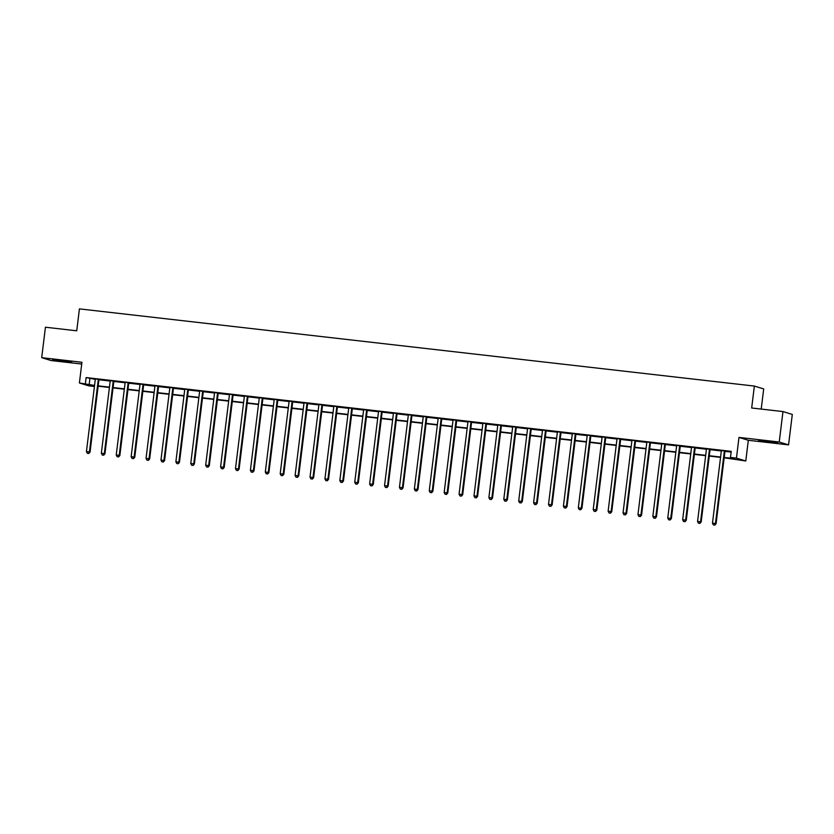 <?xml version="1.0" encoding="UTF-8"?>
<svg xmlns="http://www.w3.org/2000/svg" width="834" height="834" viewBox="0 0 834 834"><rect width="100%" height="100%" fill="white"/><g stroke="black" fill="none" stroke-linecap="round" stroke-linejoin="round"><path stroke-width="1.25" d="M64.135 361.508L71.672 362.081L68.169 361.362L52.657 359.746L64.135 361.508M770.063 442.249L777.601 442.812L774.098 442.093L758.596 440.477L770.063 442.249M94.419 386.496L88.727 385.84L79.407 382.973L94.555 385.433M761.213 409.077L763.694 388.925L754.363 386.069L79.428 308.882L76.738 330.806L45.443 327.22L41.7 357.671L51.03 360.538L81.732 364.041M754.363 386.069L751.674 407.993L782.97 411.569L792.3 414.435L788.557 444.876L779.237 442.02L738.987 437.412L736.443 458.116L745.773 460.983L724.173 457.783M738.987 437.412L748.317 440.279L788.557 444.876M748.317 440.279L745.773 460.983M782.97 411.569L779.237 442.02M724.214 457.449L734.264 458.596L730.48 457.439L731.23 451.35L86.11 377.573L95.295 379.345M98.944 379.762L110.203 381.055M113.851 381.472L125.11 382.754M128.759 383.171L140.008 384.464M143.667 384.881L154.915 386.163M158.575 386.58L169.823 387.873M173.472 388.29L184.731 389.572M188.38 389.989L199.639 391.282M203.287 391.699L214.536 392.981M218.195 393.408L229.444 394.691M233.103 395.108L244.352 396.39M248.011 396.817L259.259 398.099M262.908 398.516L274.167 399.799M277.816 400.226L289.064 401.508M292.724 401.925L303.972 403.218M307.631 403.635L318.88 404.917M322.539 405.334L333.788 406.627M337.436 407.044L348.695 408.326M352.344 408.743L363.593 410.036M367.252 410.453L378.5 411.735M382.16 412.152L393.408 413.445M397.067 413.862L408.316 415.144M411.965 415.561L423.224 416.854M426.872 417.271L438.121 418.553M441.78 418.97L453.029 420.263M456.688 420.68L467.937 421.962M471.596 422.379L482.844 423.672M486.493 424.089L497.752 425.371M501.401 425.788L512.649 427.081M516.309 427.498L527.557 428.78M531.216 429.197L542.465 430.49M546.124 430.907L557.373 432.189M561.021 432.606L572.28 433.899M575.929 434.316L587.178 435.598M590.837 436.015L602.085 437.308M605.745 437.725L616.993 439.007M620.652 439.424L631.901 440.717M635.55 441.134L646.809 442.416M650.457 442.833L661.706 444.126M665.365 444.543L676.614 445.825M680.273 446.253L691.522 447.535M695.181 447.952L706.429 449.234M710.078 449.662L721.337 450.944M724.986 451.361L731.147 452.07M725.163 451.006L721.285 450.558M710.255 449.297L706.377 448.859M695.347 447.597L691.469 447.149M680.44 445.888L676.53 445.325M665.532 444.188L661.664 443.74M650.624 442.479L646.757 442.041M635.727 440.779L631.818 440.206M620.819 439.07L616.941 438.632M605.911 437.37L602.044 436.922M591.004 435.661L587.105 435.098M576.096 433.961L572.228 433.513M561.199 432.252L557.321 431.814M546.291 430.553L542.413 430.104M531.383 428.843L527.474 428.28M516.475 427.144L512.608 426.695M501.568 425.434L497.7 424.996M486.67 423.735L482.761 423.161M471.763 422.025L467.884 421.587M456.855 420.326L452.987 419.877M441.947 418.616L438.079 418.178M427.039 416.917L423.172 416.468M412.142 415.207L408.264 414.769M397.234 413.497L393.356 413.059M382.326 411.798L378.417 411.225M367.419 410.088L363.551 409.65M352.511 408.389L348.643 407.941M337.614 406.679L333.704 406.116M322.706 404.98L318.828 404.532M307.798 403.27L303.92 402.832M292.89 401.571L289.023 401.123M277.983 399.861L274.084 399.298M263.085 398.162L259.207 397.714M248.178 396.452L244.299 396.014M233.27 394.753L229.36 394.18M218.362 393.043L214.494 392.606M203.454 391.344L199.587 390.896M188.557 389.634L184.648 389.071M173.649 387.935L169.771 387.487M158.741 386.225L154.863 385.788M143.834 384.526L139.966 384.078M128.926 382.816L125.027 382.253M114.029 381.117L110.151 380.669M99.121 379.407L95.243 378.97M79.407 382.973L81.94 362.269L41.7 357.671M86.11 377.573L85.37 383.661M730.48 457.439L736.443 458.116M94.513 385.777L90.906 385.36L94.43 386.444M720.555 457.366L709.275 456.083M705.647 455.666L694.368 454.374M690.74 453.957L679.46 452.674M675.832 452.257L664.552 450.965M660.924 450.548L649.644 449.255M646.027 448.848L634.747 447.556M631.119 447.139L619.839 445.846M616.211 445.439L604.931 444.147M601.304 443.73L590.024 442.437M586.396 442.03L575.116 440.738M571.499 440.321L560.219 439.028M556.591 438.621L545.311 437.329M541.683 436.912L530.403 435.619M526.775 435.212L515.495 433.92M511.868 433.503L500.588 432.21M496.96 431.803L485.69 430.511M482.062 430.094L470.783 428.801M467.155 428.395L455.875 427.102M452.247 426.685L440.967 425.392M437.339 424.975L426.059 423.693M422.431 423.276L411.152 421.983M407.534 421.566L396.254 420.284M392.626 419.867L381.346 418.574M377.719 418.157L366.439 416.875M362.811 416.458L351.531 415.165M347.903 414.748L336.623 413.466M333.006 413.049L321.726 411.756M318.098 411.339L306.818 410.057M303.19 409.64L291.91 408.347M288.283 407.93L277.003 406.648M273.375 406.231L262.095 404.938M258.477 404.521L247.198 403.239M243.57 402.822L232.29 401.529M228.662 401.112L217.382 399.83M213.754 399.413L202.474 398.12M198.846 397.703L187.567 396.421M183.949 396.004L172.669 394.711M169.041 394.294L157.762 393.002M154.134 392.595L142.854 391.302M139.226 390.885L127.946 389.593M124.318 389.186L113.038 387.893M109.421 387.476L98.141 386.184M98.183 385.85L109.462 387.143M113.08 387.56L124.36 388.853M127.988 389.259L139.268 390.552M142.895 390.969L154.175 392.261M157.803 392.668L169.083 393.961M172.711 394.378L183.991 395.67M187.608 396.077L198.888 397.37M202.516 397.787L213.796 399.079M217.424 399.486L228.704 400.779M232.332 401.196L243.611 402.488M247.239 402.895L258.519 404.188M262.137 404.605L273.416 405.897M277.044 406.304L288.324 407.597M291.952 408.014L303.232 409.306M306.86 409.713L318.14 411.006M321.768 411.423L333.047 412.715M336.665 413.132L347.945 414.415M351.573 414.832L362.853 416.124M366.48 416.541L377.76 417.824M381.388 418.241L392.668 419.533M396.296 419.95L407.576 421.233M411.193 421.65L422.473 422.942M426.101 423.359L437.381 424.642M441.009 425.059L452.289 426.351M455.917 426.768L467.196 428.05M470.824 428.467L482.104 429.76M485.722 430.177L497.001 431.459M500.629 431.876L511.909 433.169M515.537 433.586L526.817 434.868M530.445 435.285L541.725 436.578M545.353 436.995L556.632 438.277M560.25 438.694L571.53 439.987M575.158 440.404L586.438 441.697M590.065 442.103L601.345 443.396M604.973 443.813L616.253 445.106M619.881 445.512L631.161 446.805M634.789 447.222L646.058 448.515M649.686 448.921L660.966 450.214M664.594 450.631L675.874 451.924M679.501 452.33L690.781 453.623M694.409 454.04L705.689 455.333M709.317 455.739L720.597 457.032M89.895 378.73L89.144 384.818M724.527 450.808L724.444 450.954A1.23 1.199 -72.9 0 0 724.308 451.402L715.457 523.502L712.476 523.158L721.327 451.058A1.23 1.199 -72.9 0 0 721.295 450.6L721.254 450.433M725.215 450.892L725.08 451.152A1.23 1.199 -72.9 0 0 724.934 451.601L716.083 523.7L715.457 523.502L714.55 525.045L713.362 524.909L714.55 525.045M714.801 525.118L716.083 523.7M712.476 523.158L713.362 524.909M709.619 449.109L709.546 449.255A1.23 1.199 -72.9 0 0 709.4 449.703L700.55 521.803L697.568 521.458L706.419 449.359A1.23 1.199 -72.9 0 0 706.388 448.89L706.346 448.734M710.318 449.182L710.172 449.443A1.23 1.199 -72.9 0 0 710.026 449.891L701.175 521.99L700.55 521.803L699.653 523.335L698.454 523.199L699.653 523.335M699.903 523.418L701.175 521.99M697.568 521.458L698.454 523.199M694.712 447.399L694.639 447.545A1.23 1.199 -72.9 0 0 694.493 447.994L685.642 520.093L682.66 519.749L691.511 447.649A1.23 1.199 -72.9 0 0 691.48 447.191L691.438 447.024M695.41 447.483L695.264 447.743A1.23 1.199 -72.9 0 0 695.129 448.192L686.267 520.291L685.642 520.093L684.745 521.636L683.546 521.5L684.745 521.636M684.995 521.709L686.267 520.291M682.66 519.749L683.546 521.5M679.814 445.7L679.731 445.846A1.23 1.199 -72.9 0 0 679.585 446.294L670.734 518.394L667.753 518.05L676.603 445.95A1.23 1.199 -72.9 0 0 676.582 445.481M680.502 445.773L680.356 446.034A1.23 1.199 -72.9 0 0 680.221 446.482L671.37 518.581L670.734 518.394L669.838 519.926L668.649 519.791L669.838 519.926M670.088 520.009L671.37 518.581M667.753 518.05L668.649 519.791M664.906 443.99L664.823 444.136A1.23 1.199 -72.9 0 0 664.688 444.585L655.826 516.684L652.845 516.34L661.706 444.241A1.23 1.199 -72.9 0 0 661.675 443.782L661.633 443.615M665.595 444.074L665.459 444.334A1.23 1.199 -72.9 0 0 665.313 444.783L656.462 516.882L655.826 516.684L654.93 518.227L653.741 518.091L654.93 518.227M655.18 518.3L656.462 516.882M652.845 516.34L653.741 518.091M649.999 442.291L649.915 442.437A1.23 1.199 -72.9 0 0 649.78 442.875L640.929 514.985L637.947 514.641L646.798 442.541A1.23 1.199 -72.9 0 0 646.767 442.072L646.725 441.916M650.687 442.364L650.551 442.625A1.23 1.199 -72.9 0 0 650.405 443.073L641.554 515.172L640.929 514.985L640.022 516.517L638.834 516.382L640.022 516.517M640.272 516.6L641.554 515.172M637.947 514.641L638.834 516.382M635.091 440.581L635.018 440.727A1.23 1.199 -72.9 0 0 634.872 441.176L626.021 513.275L623.04 512.931L631.891 440.832A1.23 1.199 -72.9 0 0 631.859 440.373M635.789 440.665L635.644 440.925A1.23 1.199 -72.9 0 0 635.498 441.374L626.647 513.473L626.021 513.275L625.114 514.818L623.926 514.682L625.114 514.818M625.375 514.891L626.647 513.473M623.04 512.931L623.926 514.682M620.183 438.882L620.11 439.028A1.23 1.199 -72.9 0 0 619.964 439.466L611.114 511.565L608.132 511.232L616.983 439.132A1.23 1.199 -72.9 0 0 616.951 438.663L616.91 438.507M620.882 438.955L620.736 439.216A1.23 1.199 -72.9 0 0 620.6 439.664L611.739 511.763L611.114 511.565L610.217 513.108L609.018 512.973L610.217 513.108M610.467 513.191L611.739 511.763M608.132 511.232L609.018 512.973M605.286 437.172L605.203 437.318A1.23 1.199 -72.9 0 0 605.057 437.767L596.206 509.866L593.224 509.522L602.075 437.423A1.23 1.199 -72.9 0 0 602.044 436.964L602.002 436.797M605.974 437.256L605.828 437.516A1.23 1.199 -72.9 0 0 605.692 437.954L596.842 510.064L596.206 509.866L595.309 511.409L594.11 511.273L595.309 511.409M595.559 511.482L596.842 510.064M593.224 509.522L594.11 511.273M590.378 435.473L590.295 435.619A1.23 1.199 -72.9 0 0 590.159 436.057L581.298 508.156L578.316 507.823L587.178 435.723A1.23 1.199 -72.9 0 0 587.146 435.254M591.066 435.546L590.931 435.807A1.23 1.199 -72.9 0 0 590.785 436.255L581.934 508.354L581.298 508.156L580.401 509.699L579.213 509.564L580.401 509.699M580.652 509.772L581.934 508.354M578.316 507.823L579.213 509.564M575.47 433.763L575.387 433.909A1.23 1.199 -72.9 0 0 575.251 434.358L566.401 506.457L563.419 506.113L572.27 434.014A1.23 1.199 -72.9 0 0 572.239 433.555L572.197 433.388M576.158 433.847L576.023 434.107A1.23 1.199 -72.9 0 0 575.877 434.545L567.026 506.645L566.401 506.457L565.494 508L564.305 507.854L565.494 508M565.744 508.073L567.026 506.645M563.419 506.113L564.305 507.854M560.563 432.064L560.49 432.21A1.23 1.199 -72.9 0 0 560.344 432.648L551.493 504.747L548.511 504.414L557.362 432.314A1.23 1.199 -72.9 0 0 557.331 431.845L557.289 431.689M561.261 432.137L561.115 432.398A1.23 1.199 -72.9 0 0 560.969 432.846L552.118 504.945L551.493 504.747L550.586 506.29L549.398 506.155L550.586 506.29M550.847 506.363L552.118 504.945M548.511 504.414L549.398 506.155M545.655 430.354L545.582 430.5A1.23 1.199 -72.9 0 0 545.436 430.949L536.585 503.048L533.604 502.704L542.454 430.605A1.23 1.199 -72.9 0 0 542.423 430.146L542.381 429.979M546.353 430.438L546.207 430.698A1.23 1.199 -72.9 0 0 546.072 431.136L537.211 503.236L536.585 503.048L535.689 504.591L534.49 504.445L535.689 504.591M535.939 504.664L537.211 503.236M533.604 502.704L534.49 504.445M530.758 428.655L530.674 428.801A1.23 1.199 -72.9 0 0 530.528 429.239L521.677 501.338L518.696 501.005L527.547 428.905A1.23 1.199 -72.9 0 0 527.515 428.436M531.446 428.728L531.3 428.989A1.23 1.199 -72.9 0 0 531.164 429.437L522.313 501.536L521.677 501.338L520.781 502.881L519.582 502.746L520.781 502.881M521.031 502.954L522.313 501.536M518.696 501.005L519.582 502.746M515.85 426.945L515.766 427.091A1.23 1.199 -72.9 0 0 515.631 427.54L506.77 499.639L503.788 499.295L512.649 427.196A1.23 1.199 -72.9 0 0 512.618 426.737L512.576 426.57M516.538 427.029L516.402 427.289A1.23 1.199 -72.9 0 0 516.256 427.727L507.406 499.827L506.77 499.639L505.873 501.171L504.685 501.036L505.873 501.171M506.123 501.255L507.406 499.827M503.788 499.295L504.685 501.036M500.942 425.246L500.859 425.392A1.23 1.199 -72.9 0 0 500.723 425.83L491.872 497.929L488.891 497.596L497.742 425.496A1.23 1.199 -72.9 0 0 497.71 425.027L497.669 424.871M501.63 425.319L501.495 425.58A1.23 1.199 -72.9 0 0 501.349 426.028L492.498 498.127L491.872 497.929L490.965 499.472L489.777 499.337L490.965 499.472M491.216 499.545L492.498 498.127M488.891 497.596L489.777 499.337M486.034 423.536L485.961 423.682A1.23 1.199 -72.9 0 0 485.815 424.131L476.965 496.23L473.983 495.886L482.834 423.787A1.23 1.199 -72.9 0 0 482.803 423.328M486.733 423.62L486.587 423.881A1.23 1.199 -72.9 0 0 486.441 424.318L477.59 496.418L476.965 496.23L476.058 497.762L474.869 497.627L476.058 497.762M476.318 497.846L477.59 496.418M473.983 495.886L474.869 497.627M471.127 421.827L471.054 421.983A1.23 1.199 -72.9 0 0 470.908 422.421L462.057 494.52L459.075 494.187L467.926 422.087A1.23 1.199 -72.9 0 0 467.895 421.618L467.853 421.462M471.825 421.91L471.679 422.171A1.23 1.199 -72.9 0 0 471.544 422.619L462.682 494.718L462.057 494.52L461.16 496.063L459.961 495.928L461.16 496.063M461.411 496.136L462.682 494.718M459.075 494.187L459.961 495.928M456.229 420.127L456.146 420.273A1.23 1.199 -72.9 0 0 456 420.722L447.149 492.821L444.168 492.477L453.018 420.378A1.23 1.199 -72.9 0 0 452.987 419.919L452.945 419.752M456.917 420.211L456.771 420.472A1.23 1.199 -72.9 0 0 456.636 420.909L447.785 493.009L447.149 492.821L446.253 494.353L445.054 494.218L446.253 494.353M446.503 494.437L447.785 493.009M444.168 492.477L445.054 494.218M441.322 418.418L441.238 418.574A1.23 1.199 -72.9 0 0 441.103 419.012L432.241 491.111L429.26 490.778L438.121 418.678A1.23 1.199 -72.9 0 0 438.09 418.209L438.048 418.053M442.01 418.501L441.874 418.762A1.23 1.199 -72.9 0 0 441.728 419.21L432.877 491.309L432.241 491.111L431.345 492.654L430.156 492.519L431.345 492.654M431.595 492.727L432.877 491.309M429.26 490.778L430.156 492.519M426.414 416.719L426.33 416.864A1.23 1.199 -72.9 0 0 426.195 417.313L417.344 489.412L414.362 489.068L423.213 416.969A1.23 1.199 -72.9 0 0 423.182 416.5L423.14 416.343M427.102 416.802L426.966 417.063A1.23 1.199 -72.9 0 0 426.82 417.5L417.97 489.6L417.344 489.412L416.437 490.945L415.249 490.809L416.437 490.945M416.687 491.028L417.97 489.6M414.362 489.068L415.249 490.809M411.506 415.009L411.433 415.165A1.23 1.199 -72.9 0 0 411.287 415.603L402.436 487.702L399.455 487.369L408.306 415.269A1.23 1.199 -72.9 0 0 408.274 414.8L408.233 414.644M412.204 415.092L412.059 415.353A1.23 1.199 -72.9 0 0 411.913 415.801L403.062 487.9L402.436 487.702L401.529 489.245L400.341 489.11L401.529 489.245M401.79 489.318L403.062 487.9M399.455 487.369L400.341 489.11M396.598 413.31L396.525 413.456A1.23 1.199 -72.9 0 0 396.379 413.904L387.529 486.003L384.547 485.659L393.398 413.56A1.23 1.199 -72.9 0 0 393.367 413.091L393.325 412.934M397.297 413.393L397.151 413.654A1.23 1.199 -72.9 0 0 397.015 414.091L388.154 486.191L387.529 486.003L386.632 487.536L385.433 487.4L386.632 487.536M386.882 487.619L388.154 486.191M384.547 485.659L385.433 487.4M381.701 411.6L381.618 411.756A1.23 1.199 -72.9 0 0 381.472 412.194L372.621 484.293L369.639 483.96L378.49 411.86A1.23 1.199 -72.9 0 0 378.459 411.391M382.389 411.683L382.243 411.944A1.23 1.199 -72.9 0 0 382.108 412.392L373.257 484.491L372.621 484.293L371.724 485.836L370.525 485.701L371.724 485.836M371.974 485.909L373.257 484.491M369.639 483.96L370.525 485.701M366.793 409.901L366.71 410.047A1.23 1.199 -72.9 0 0 366.564 410.495L357.713 482.594L354.731 482.25L363.593 410.151A1.23 1.199 -72.9 0 0 363.561 409.682L363.52 409.525M367.481 409.974L367.346 410.245A1.23 1.199 -72.9 0 0 367.2 410.682L358.349 482.782L357.713 482.594L356.816 484.127L355.628 483.991L356.816 484.127M357.067 484.21L358.349 482.782M354.731 482.25L355.628 483.991M351.885 408.191L351.802 408.347A1.23 1.199 -72.9 0 0 351.667 408.785L342.816 480.884L339.834 480.54L348.685 408.441A1.23 1.199 -72.9 0 0 348.654 407.982L348.612 407.816M352.573 408.274L352.438 408.535A1.23 1.199 -72.9 0 0 352.292 408.983L343.441 481.082L342.816 480.884L341.909 482.427L340.72 482.292L341.909 482.427M342.159 482.5L343.441 481.082M339.834 480.54L340.72 482.292M336.978 406.492L336.905 406.638A1.23 1.199 -72.9 0 0 336.759 407.086L327.908 479.185L324.926 478.841L333.777 406.742A1.23 1.199 -72.9 0 0 333.746 406.273M337.676 406.565L337.53 406.836A1.23 1.199 -72.9 0 0 337.384 407.273L328.533 479.373L327.908 479.185L327.001 480.718L325.813 480.582L327.001 480.718M327.262 480.801L328.533 479.373M324.926 478.841L325.813 480.582M322.07 404.782L321.997 404.928A1.23 1.199 -72.9 0 0 321.851 405.376L313 477.475L310.019 477.131L318.869 405.032A1.23 1.199 -72.9 0 0 318.838 404.573L318.796 404.407M322.768 404.865L322.622 405.126A1.23 1.199 -72.9 0 0 322.487 405.574L313.626 477.673L313 477.475L312.104 479.018L310.905 478.883L312.104 479.018M312.354 479.091L313.626 477.673M310.019 477.131L310.905 478.883M307.173 403.083L307.089 403.229A1.23 1.199 -72.9 0 0 306.943 403.677L298.092 475.776L295.111 475.432L303.962 403.333A1.23 1.199 -72.9 0 0 303.93 402.864L303.889 402.707M307.861 403.156L307.715 403.427A1.23 1.199 -72.9 0 0 307.579 403.864L298.728 475.964L298.092 475.776L297.196 477.309L295.997 477.173L297.196 477.309M297.446 477.392L298.728 475.964M295.111 475.432L295.997 477.173M292.265 401.373L292.181 401.519A1.23 1.199 -72.9 0 0 292.036 401.967L283.185 474.066L280.203 473.722L289.064 401.623A1.23 1.199 -72.9 0 0 289.033 401.164L288.991 400.998M292.953 401.456L292.817 401.717A1.23 1.199 -72.9 0 0 292.671 402.165L283.821 474.265L283.185 474.066L282.288 475.609L281.1 475.474L282.288 475.609M282.538 475.682L283.821 474.265M280.203 473.722L281.1 475.474M277.357 399.674L277.274 399.82A1.23 1.199 -72.9 0 0 277.138 400.268L268.277 472.367L265.306 472.023L274.157 399.924A1.23 1.199 -72.9 0 0 274.125 399.455M278.045 399.747L277.91 400.007A1.23 1.199 -72.9 0 0 277.764 400.456L268.913 472.555L268.277 472.367L267.38 473.9L266.192 473.764L267.38 473.9M267.631 473.983L268.913 472.555M265.306 472.023L266.192 473.764M262.449 397.964L262.366 398.11A1.23 1.199 -72.9 0 0 262.23 398.558L253.38 470.657L250.398 470.313L259.249 398.214A1.23 1.199 -72.9 0 0 259.218 397.755L259.176 397.589M263.148 398.047L263.002 398.308A1.23 1.199 -72.9 0 0 262.856 398.756L254.005 470.856L253.38 470.657L252.473 472.2L251.284 472.065L252.473 472.2M252.733 472.273L254.005 470.856M250.398 470.313L251.284 472.065M247.542 396.265L247.469 396.411A1.23 1.199 -72.9 0 0 247.323 396.859L238.472 468.958L235.49 468.614L244.341 396.515A1.23 1.199 -72.9 0 0 244.31 396.046L244.268 395.889M248.24 396.338L248.094 396.598A1.23 1.199 -72.9 0 0 247.948 397.047L239.097 469.146L238.472 468.958L237.575 470.491L236.376 470.355L237.575 470.491M237.826 470.574L239.097 469.146M235.49 468.614L236.376 470.355M232.644 394.555L232.561 394.701A1.23 1.199 -72.9 0 0 232.415 395.149L223.564 467.248L220.583 466.904L229.433 394.805A1.23 1.199 -72.9 0 0 229.402 394.346M233.332 394.638L233.186 394.899A1.23 1.199 -72.9 0 0 233.051 395.347L224.2 467.447L223.564 467.248L222.668 468.791L221.469 468.656L222.668 468.791M222.918 468.864L224.2 467.447M220.583 466.904L221.469 468.656M217.737 392.856L217.653 393.002A1.23 1.199 -72.9 0 0 217.507 393.45L208.656 465.549L205.675 465.205L214.526 393.106A1.23 1.199 -72.9 0 0 214.505 392.637L214.463 392.48M218.425 392.929L218.289 393.189A1.23 1.199 -72.9 0 0 218.143 393.638L209.292 465.737L208.656 465.549L207.76 467.082L206.571 466.946L207.76 467.082M208.01 467.165L209.292 465.737M205.675 465.205L206.571 466.946M202.829 391.146L202.745 391.292A1.23 1.199 -72.9 0 0 202.61 391.74L193.749 463.84L190.767 463.495L199.628 391.396A1.23 1.199 -72.9 0 0 199.597 390.938L199.555 390.771M203.517 391.229L203.381 391.49A1.23 1.199 -72.9 0 0 203.235 391.938L194.385 464.038L193.749 463.84L192.852 465.382L191.664 465.247L192.852 465.382M193.102 465.455L194.385 464.038M190.767 463.495L191.664 465.247M187.921 389.447L187.838 389.593A1.23 1.199 -72.9 0 0 187.702 390.041L178.851 462.14L175.87 461.796L184.721 389.697A1.23 1.199 -72.9 0 0 184.689 389.228M188.609 389.52L188.474 389.78A1.23 1.199 -72.9 0 0 188.328 390.229L179.477 462.328L178.851 462.14L177.944 463.673L176.756 463.537L177.944 463.673M178.205 463.756L179.477 462.328M175.87 461.796L176.756 463.537M173.013 387.737L172.94 387.883A1.23 1.199 -72.9 0 0 172.794 388.331L163.944 460.431L160.962 460.087L169.813 387.987A1.23 1.199 -72.9 0 0 169.782 387.529L169.74 387.362M173.712 387.82L173.566 388.081A1.23 1.199 -72.9 0 0 173.42 388.529L164.569 460.629L163.944 460.431L163.047 461.973L161.848 461.838L163.047 461.973M163.297 462.046L164.569 460.629M160.962 460.087L161.848 461.838M158.106 386.038L158.033 386.184A1.23 1.199 -72.9 0 0 157.887 386.622L149.036 458.721L146.054 458.387L154.905 386.288A1.23 1.199 -72.9 0 0 154.874 385.819L154.832 385.662M158.804 386.111L158.658 386.371A1.23 1.199 -72.9 0 0 158.523 386.82L149.661 458.919L149.036 458.721L148.139 460.264L146.94 460.128L148.139 460.264M148.389 460.347L149.661 458.919M146.054 458.387L146.94 460.128M143.208 384.328L143.125 384.474A1.23 1.199 -72.9 0 0 142.979 384.922L134.128 457.022L131.147 456.678L139.997 384.578A1.23 1.199 -72.9 0 0 139.976 384.12L139.935 383.953M143.896 384.411L143.75 384.672A1.23 1.199 -72.9 0 0 143.615 385.12L134.764 457.22L134.128 457.022L133.231 458.564L132.043 458.429L133.231 458.564M133.482 458.637L134.764 457.22M131.147 456.678L132.043 458.429M128.3 382.629L128.217 382.775A1.23 1.199 -72.9 0 0 128.082 383.213L119.22 455.312L116.239 454.978L125.1 382.879A1.23 1.199 -72.9 0 0 125.069 382.41M128.989 382.702L128.853 382.962A1.23 1.199 -72.9 0 0 128.707 383.411L119.856 455.51L119.22 455.312L118.324 456.855L117.135 456.719L118.324 456.855M118.574 456.938L119.856 455.51M116.239 454.978L117.135 456.719M113.393 380.919L113.309 381.065A1.23 1.199 -72.9 0 0 113.174 381.513L104.323 453.613L101.341 453.269L110.192 381.169A1.23 1.199 -72.9 0 0 110.161 380.711L110.119 380.544M114.081 381.002L113.945 381.263A1.23 1.199 -72.9 0 0 113.799 381.701L104.948 453.8L104.323 453.613L103.416 455.156L102.228 455.01L103.416 455.156M103.677 455.228L104.948 453.8M101.341 453.269L102.228 455.01M98.485 379.22L98.412 379.366A1.23 1.199 -72.9 0 0 98.266 379.804L89.415 451.903L86.434 451.569L95.285 379.47A1.23 1.199 -72.9 0 0 95.253 379.001L95.212 378.844M99.183 379.293L99.037 379.553A1.23 1.199 -72.9 0 0 98.892 380.002L90.041 452.101L89.415 451.903L88.519 453.446L87.32 453.31L88.519 453.446M88.769 453.519L90.041 452.101M86.434 451.569L87.32 453.31M724.444 450.954L725.08 451.152M724.308 451.402L724.934 451.601M709.546 449.255L710.172 449.443M709.4 449.703L710.026 449.891M694.639 447.545L695.264 447.743M694.493 447.994L695.129 448.192M679.731 445.846L680.356 446.034M679.585 446.294L680.221 446.482M664.823 444.136L665.459 444.334M664.688 444.585L665.313 444.783M649.915 442.437L650.551 442.625M649.78 442.875L650.405 443.073M635.018 440.727L635.644 440.925M634.872 441.176L635.498 441.374M620.11 439.028L620.736 439.216M619.964 439.466L620.6 439.664M605.203 437.318L605.828 437.516M605.057 437.767L605.692 437.954M590.295 435.619L590.931 435.807M590.159 436.057L590.785 436.255M575.387 433.909L576.023 434.107M575.251 434.358L575.877 434.545M560.49 432.21L561.115 432.398M560.344 432.648L560.969 432.846M545.582 430.5L546.207 430.698M545.436 430.949L546.072 431.136M530.674 428.801L531.3 428.989M530.528 429.239L531.164 429.437M515.766 427.091L516.402 427.289M515.631 427.54L516.256 427.727M500.859 425.392L501.495 425.58M500.723 425.83L501.349 426.028M485.961 423.682L486.587 423.881M485.815 424.131L486.441 424.318M471.054 421.983L471.679 422.171M470.908 422.421L471.544 422.619M456.146 420.273L456.771 420.472M456 420.722L456.636 420.909M441.238 418.574L441.874 418.762M441.103 419.012L441.728 419.21M426.33 416.864L426.966 417.063M426.195 417.313L426.82 417.5M411.433 415.165L412.059 415.353M411.287 415.603L411.913 415.801M396.525 413.456L397.151 413.654M396.379 413.904L397.015 414.091M381.618 411.756L382.243 411.944M381.472 412.194L382.108 412.392M366.71 410.047L367.346 410.245M366.564 410.495L367.2 410.682M351.802 408.347L352.438 408.535M351.667 408.785L352.292 408.983M336.905 406.638L337.53 406.836M336.759 407.086L337.384 407.273M321.997 404.928L322.622 405.126M321.851 405.376L322.487 405.574M307.089 403.229L307.715 403.427M306.943 403.677L307.579 403.864M292.181 401.519L292.817 401.717M292.036 401.967L292.671 402.165M277.274 399.82L277.91 400.007M277.138 400.268L277.764 400.456M262.366 398.11L263.002 398.308M262.23 398.558L262.856 398.756M247.469 396.411L248.094 396.598M247.323 396.859L247.948 397.047M232.561 394.701L233.186 394.899M232.415 395.149L233.051 395.347M217.653 393.002L218.289 393.189M217.507 393.45L218.143 393.638M202.745 391.292L203.381 391.49M202.61 391.74L203.235 391.938M187.838 389.593L188.474 389.78M187.702 390.041L188.328 390.229M172.94 387.883L173.566 388.081M172.794 388.331L173.42 388.529M158.033 386.184L158.658 386.371M157.887 386.622L158.523 386.82M143.125 384.474L143.75 384.672M142.979 384.922L143.615 385.12M128.217 382.775L128.853 382.962M128.082 383.213L128.707 383.411M113.309 381.065L113.945 381.263M113.174 381.513L113.799 381.701M98.412 379.366L99.037 379.553M98.266 379.804L98.892 380.002"/></g></svg>
